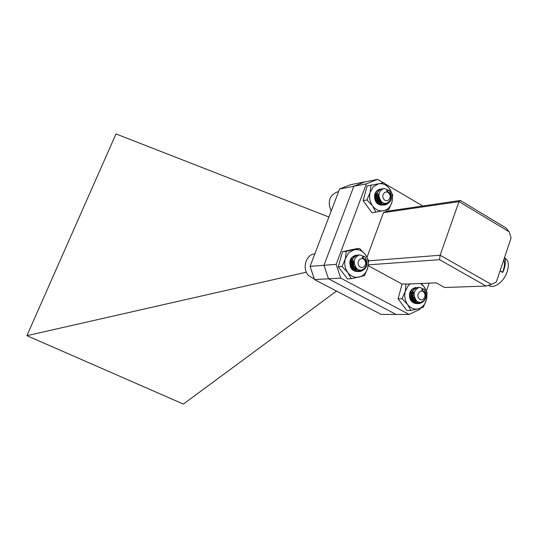 <?xml version="1.0" encoding="UTF-8"?>
<svg xmlns="http://www.w3.org/2000/svg" width="538" height="538" viewBox="0 0 538 538"><rect width="100%" height="100%" fill="white"/><g stroke="black" fill="none" stroke-linecap="round" stroke-linejoin="round"><path stroke-width="0.81" d="M339.586 188.993L310.083 266.364L323.963 265.301L328.503 278.805L396.062 314.434L409.162 314.448L340.749 278.126L314.542 279.572L381.112 314.427L396.062 314.434L328.503 278.805L323.963 265.301L336.149 264.366L366.371 183.855L353.856 186.256L323.963 265.301L353.856 186.256L339.586 188.993L350.507 184.695L364.939 181.878L353.856 186.256L364.939 181.878L377.582 179.41L366.371 183.855M314.542 279.572L310.083 266.364M328.893 217.022L116 133.935L26.9 335.678L183.371 404.065L336.532 291.085M306.357 272.181L26.9 335.678M422.787 205.993L385.026 183.781M383.513 182.893L377.582 179.41M409.162 314.448L419.949 309.303L420.306 308.287M426.439 290.876L429.156 283.143M368.591 260.829L440.138 255.241L491.402 284.394L496.292 282.04L511.1 238.004L509.15 231.77L458.995 201.615L383.48 212.624L386.647 211.313L460.367 200.472L505.787 227.823L509.15 231.77M406.311 284.098L436.224 282.853L444.617 287.5L486.09 286.048L439.553 259.693L440.138 255.241L458.995 201.615L460.367 200.472M367.037 257.218L383.48 212.624M368.234 265.671L402.054 284.064L398.1 298.832L406.755 310.473L410.77 310.453L418.261 308.852C422.303 307.635 425.013 304.649 426.399 299.888C427.515 295.026 426.735 290.634 424.045 286.7L420.595 283.506M336.149 264.366L340.749 278.126M439.553 259.693L368.362 264.837M486.09 286.048L491.402 284.394M488.336 285.396L489.412 286.008C492.021 287.01 495.047 286.31 498.497 283.896C507.865 277.574 511.826 260.553 504.604 258.173L504.362 258.032M503.83 259.619C504.926 262.934 504.61 266.848 502.889 271.36M504.664 257.144C505.895 261.004 505.505 265.557 503.501 270.802L502.452 272.383L500.024 270.977L501.604 266.243M502.936 272.127L500.024 270.977M502.082 264.817L500.179 270.486M419.062 298.59C422.29 302.578 427.313 296.041 423.883 292.349C420.682 288.341 415.612 294.885 419.062 298.59M418.981 287.447C413.581 290.258 412.707 294.649 416.351 300.628C420.958 305.833 428.611 297.978 424.657 292.114L421.563 289.787L423.957 289.182L419.573 287.393M417.011 301.186L414.522 299.713M417.118 301.26L414.253 299.72M416.93 301.226L413.742 300.782L414.67 300.11M413.258 300.486L412.404 299.753M416.795 301.199L413.91 300.991M413.48 300.782L412.142 299.76M416.338 300.614L416.002 300.816M415.867 300.883L414.946 301.233M414.818 301.267L414.233 301.361M413.978 301.374L411.792 300.897L412.7 300.271M416.23 300.507L415.867 300.742M415.74 300.816L414.818 301.199M414.684 301.24L414.206 301.334M413.964 301.367L412.243 301.186M415.444 299.545L414.933 300.103M414.805 300.217L413.89 300.856M413.635 300.984L412.841 301.273M415.323 299.37L414.798 299.982M413.567 300.897L412.713 301.24M414.455 297.514L413.85 298.872M413.722 299.081L413.123 299.854M413.507 291.966L414.132 293.21M414.321 297.063L413.709 298.657M413.587 298.879L413.023 299.673M412.565 300.157L411.684 300.816L412.256 299.874M411.536 291.804L411.933 292.43M412.612 296.525L412.269 297.857M412.121 298.227L411.752 298.94M411.624 299.141L411.025 299.915M411.409 292.006L411.846 292.78M412.007 297.87L411.617 298.731M411.489 298.946L410.924 299.74M409.922 293.183L410.057 297.554M419.089 303.64L413.998 301.401C410.138 294.441 411.274 289.794 417.407 287.467L418.551 287.561M423.957 289.182L424.381 289.666C427.71 296.72 425.988 301.381 419.223 303.64L414.267 301.394C410.4 294.434 411.536 289.787 417.676 287.46L418.672 287.527M410.386 291.764L410.776 292.78M410.897 293.183L411.032 297.507M410.931 297.931L410.575 299.047M411.039 292.78L411.193 297.918M411.093 298.281L410.716 299.336M411.684 290.379L412.034 290.91M412.444 291.683L412.868 292.773M412.982 293.197L413.11 297.38M413.016 297.823L412.666 298.946M412.545 299.256L412.343 299.693M413.123 292.773L413.278 297.81M413.177 298.18L412.807 299.242M412.68 299.525L412.511 299.868M415.027 298.852L414.603 299.8M420.703 302.242L418.019 303.54M417.891 303.566L416.829 303.674L411.879 301.435C408.026 294.494 409.162 289.868 415.289 287.548M418.019 303.587L417.091 303.667L412.148 301.435C408.288 294.488 409.425 289.861 415.551 287.541M419.532 302.228L417.327 303.365M417.172 303.398L415.713 303.533M415.255 303.486C410.676 302.067 408.833 298.55 409.714 292.921M409.579 296.472L411.032 300.365M412.774 302.033L415.887 302.874M416.123 302.854L418.463 301.966M414.22 301.004L414.973 300.352M414.549 301.125L415.275 300.56M415.39 300.453L415.787 300.009M414.569 301.704L415.672 301.347M415.692 301.334L416.224 301.031M414.616 301.751L416.204 301.334M410.077 283.943L408.396 285.436L405.262 291.28C404.119 296.196 404.919 300.641 407.656 304.595C410.608 308.301 414.146 309.72 418.261 308.852L423.245 307.279L426.399 299.888L427.078 292.571L424.045 286.7L421.274 283.472M402.02 284.071L406.015 283.909L405.262 291.28L402.081 298.745L398.1 298.832M411.906 289.249L416.109 287.695M402.081 298.745L407.656 304.595L410.77 310.453M360.695 270.096L358.247 271.408M358.1 271.448C352.121 271.482 349.397 267.985 349.929 260.957M353.049 269.874L356.613 270.95M356.862 270.93L359.471 269.968M355.248 269.854L356.835 269.356M356.842 269.35L357.266 269.101M350.722 267.083L354.905 269.847M355.188 269.854L357.366 269.303M348.644 252.873L345.309 258.825C344.078 263.862 344.912 268.442 347.804 272.558C350.931 276.418 354.676 277.938 359.048 277.11C363.338 275.933 366.223 272.907 367.71 268.045C368.907 263.062 368.086 258.536 365.255 254.454C362.188 250.594 358.469 249.04 354.091 249.793L348.644 252.873M346.264 251.34L345.309 258.825L342.054 266.525L338.294 266.801L347.447 278.906L351.24 278.704L364.482 275.658L367.71 268.045L368.591 260.607L365.255 254.454L359.559 248.475L346.264 251.34L342.498 251.697L338.294 266.801M359.559 248.475L355.739 248.845L342.498 251.697M351.993 257.198L356.277 255.315M342.054 266.525L347.804 272.558L351.24 278.704M385.726 203.351L383.533 204.877M383.386 204.938C377.158 205.462 374.246 201.992 374.656 194.534M374.71 198.535L377.01 202.94M378.786 204.171L381.993 204.588M382.222 204.541L384.576 203.29M377.494 203.048L379.808 203.317M379.492 203.694L379.969 203.451M380.608 203.014L381.24 202.402M380.514 203.626L382.222 202.698M380.548 203.646L382.262 202.967M373.385 186.625L370.144 192.355C368.96 197.258 369.774 201.777 372.592 205.913C375.632 209.807 379.277 211.421 383.52 210.755C387.696 209.739 390.501 206.868 391.94 202.14C393.096 197.298 392.296 192.819 389.532 188.724C386.546 184.837 382.928 183.189 378.678 183.781L373.385 186.625M371.012 185.193L370.144 192.355L366.936 199.954L363.096 200.6L372.007 212.786L388.752 209.659L391.94 202.14L392.727 195.025L389.532 188.724L383.937 182.819L367.165 185.919L363.096 200.6M376.58 191.044L380.238 189.289M366.936 199.954L372.592 205.913L375.88 212.214M381.334 202.288L381.644 201.864M314.858 253.828C305.887 254.292 301.717 268.657 308.597 275.631L314.367 279.054M359.283 266.229C362.693 270.385 368.046 263.755 364.414 259.901C361.032 255.725 355.625 262.356 359.283 266.229M359.411 254.871C353.654 257.662 352.699 262.154 356.533 268.348C361.388 273.768 369.512 265.812 365.309 259.706L362.034 257.265L364.683 256.74L359.626 254.851M357.407 269.054L354.892 267.541M357.575 269.168L354.643 267.561M357.696 269.242L353.917 268.529M353.358 268.112L352.894 267.682M357.642 269.208L354.159 268.825M353.668 268.543L352.646 267.695C350.198 264.326 350.211 261.286 352.693 258.576M356.829 268.973L355.968 269.309M354.508 269.484L352.403 268.939M356.701 268.926L355.84 269.289M354.529 269.504L352.968 269.282M356.257 268.065L355.914 268.388M355.8 268.489L354.952 269.047M354.34 269.323L353.977 269.444M356.143 267.944L355.786 268.301M355.665 268.408L354.831 269M354.286 269.262L353.856 269.424M355.295 266.787L354.858 267.507M354.744 267.662L353.93 268.529M353.762 268.664L352.968 269.182M355.167 266.566L354.724 267.359M354.609 267.527L353.836 268.415M353.674 268.549L352.847 269.135M353.352 260.769L353.748 265.913M353.648 266.209L353.123 267.285M352.76 267.816L352.007 268.623M353.258 261.091L353.607 265.597M353.506 265.94L353.009 267.07M352.625 267.682L351.892 268.523M351.375 260.883L351.771 261.804M351.98 262.578L352.114 264.293M352.027 265.099L351.778 266.102M351.67 266.391L351.139 267.46M351.28 261.199L351.731 262.571M351.872 264.34L351.63 265.792M351.529 266.122L351.032 267.251M359.996 271.569L356.902 271.078L354.239 269.215C350.238 262.295 351.354 257.567 357.602 255.025L358.745 255.046M364.683 256.74L365.141 257.251C368.651 264.306 366.983 269.074 360.124 271.562L357.151 271.058L354.488 269.202C350.487 262.275 351.603 257.547 357.851 255.005L358.859 255.012M350.393 260.412L350.89 261.824M351.052 262.544L351.2 264.461M351.153 265.214L350.837 266.848M351.354 258.953L351.758 259.612M351.872 259.814L352.06 260.204M352.215 260.56L352.787 262.598M352.908 264.145L352.659 266.276M352.558 266.66L352.417 267.124M352.336 267.352L351.839 268.475M353.036 262.611L353.15 264.091M353.11 264.958L352.807 266.633M352.706 266.976L352.578 267.332M354.885 266.007L354.549 267.157M362.007 269.908L358.987 271.535M358.859 271.562L355.302 271.354L352.242 269.35C348.247 262.45 349.364 257.736 355.598 255.2M358.987 271.576L355.551 271.34L352.491 269.336C348.496 262.43 349.613 257.715 355.847 255.18M383.998 199.39C387.313 203.586 392.518 197.251 388.981 193.35C385.685 189.141 380.44 195.469 383.998 199.39M381.274 201.521C386.008 206.982 393.903 199.423 389.815 193.27L386.634 190.761L389.169 190.459L384.038 188.448C378.449 190.977 377.528 195.334 381.274 201.521M382.901 202.718L379.559 200.997M383.029 202.779L379.303 201.037M382.915 202.779L379.398 202.665M378.846 202.389L377.515 201.326C375.275 198.32 375.127 195.502 377.077 192.866M382.787 202.772L379.62 202.887M379.142 202.705L377.266 201.373C374.892 198.058 374.872 195.119 377.205 192.557M381.845 202.611L380.998 203.061M380.877 203.108L380.11 203.317M381.711 202.57L380.864 203.048M380.743 203.102L380.097 203.303M379.855 203.357L378.079 203.337M381.254 201.501L380.843 202.032M380.736 202.154L379.929 202.86M379.552 203.102L378.967 203.384M381.119 201.367L380.702 201.945M380.595 202.073L379.794 202.819M379.478 203.034L378.833 203.371M380.084 199.988L379.66 201.104M379.559 201.293L378.967 202.187M379.922 199.699L379.505 200.936M379.404 201.145L378.853 202.053M377.757 195.758L378.301 199.073M378.248 199.537L377.952 200.701M377.844 200.997L377.636 201.454M377.535 201.642L376.943 202.537M377.737 196.404L378.079 198.468M378.053 199.121L377.81 200.418M377.703 200.748L377.481 201.293M377.387 201.494L376.829 202.402M375.726 196.034L376.297 199.477M376.237 199.928L375.941 201.077M375.699 196.632L376.075 198.919M376.042 199.531L375.793 200.809M385.322 204.897L381.906 204.554L378.967 202.517C375.147 196.101 376.001 191.555 381.523 188.878L381.65 188.858M389.169 190.459L389.606 190.977C392.948 197.554 391.563 202.187 385.457 204.877L382.162 204.514L379.223 202.476C375.403 196.061 376.257 191.515 381.778 188.831L382.915 188.757M375.309 193.734L375.827 194.527M375.975 194.796L376.506 196.04M376.856 197.338L376.943 197.87M377.03 199.215L376.923 200.593M376.869 200.909L376.566 202.066M376.075 194.494L376.526 195.408M376.761 196.02L377.279 199.154M377.252 199.813L377.118 200.862M377.057 201.145L376.728 202.281M377.185 193.223L377.844 194.225M377.992 194.5L378.927 200.21M378.873 200.533L378.584 201.696M378.369 202.288L378.106 202.873M378.093 194.184L378.907 196.141M379.25 198.045L379.122 200.486M379.068 200.775L378.745 201.911M380.904 201.125L380.635 201.898M387.01 203.095L384.28 204.951M384.152 204.991L380.299 205.032L376.923 202.846C373.116 196.451 373.964 191.918 379.478 189.248M384.287 204.991L380.554 204.991L377.178 202.806C373.365 196.41 374.219 191.878 379.734 189.201M338.563 191.662L337.548 191.851C329.397 195.233 327.265 201.663 331.139 211.138M488.282 285.362L489.412 286.008"/></g></svg>
